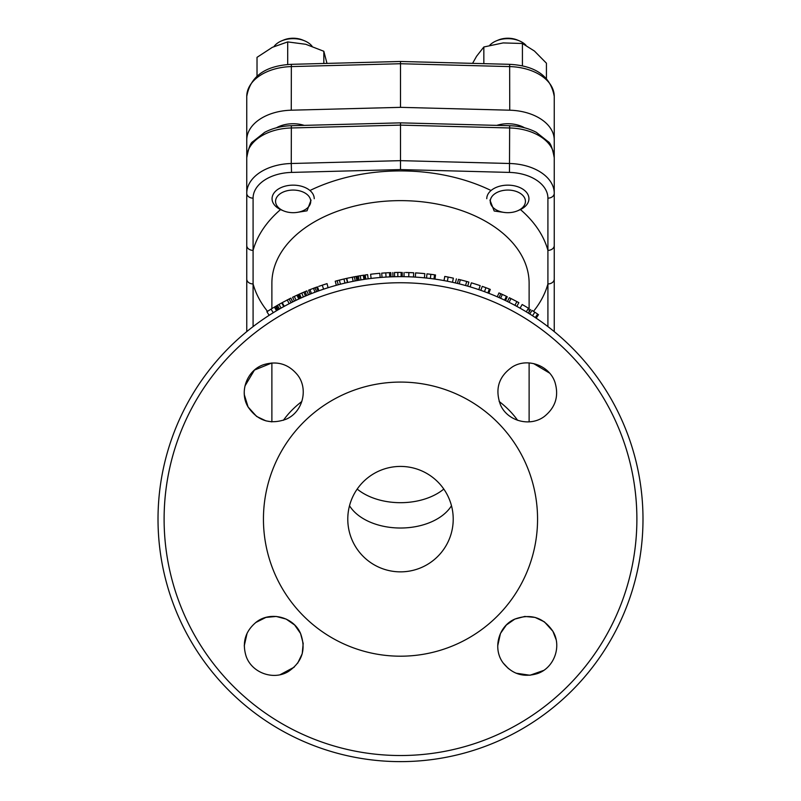 <?xml version="1.0" encoding="UTF-8"?>
<svg xmlns="http://www.w3.org/2000/svg" width="801" height="801" viewBox="0 0 801 801"><rect width="100%" height="100%" fill="white"/><g stroke="black" fill="none" stroke-linecap="round" stroke-linejoin="round"><path stroke-width="1.2" d="M536.249 313.131L534.848 312.22M534.888 317.296L531.173 314.863L532.525 315.744L534.828 312.2L532.024 310.408M534.768 317.206L533.927 316.655M530.132 314.202L530.993 314.753L529.781 313.982L532.034 310.418M538.512 314.643L536.199 318.167M535.929 312.931L533.796 311.539M533.306 311.229L532.405 310.648M536.44 318.327L535.288 317.556L537.631 314.052L534.828 312.2M535.308 317.566L533.666 316.485M529.741 313.962L528.41 313.121L530.632 309.536M535.288 317.556L534.217 316.846M533.877 316.625L532.525 315.744M516.825 306.372L518.848 302.668A246.708 246.708 0 0 0 516.875 301.607A1151.838 533.065 -62.6 0 0 510.978 298.553A246.708 246.708 0 0 0 509.306 297.722L507.454 301.506M516.875 301.607L514.893 305.321A1163.362 531.123 -62.6 0 0 509.086 302.317L510.978 298.553M503.929 299.814L502.958 299.354L503.929 299.814M505.721 296L504.95 295.629M505.992 296.12L502.627 294.558M502.638 299.204L502.087 298.953M501.816 298.823L500.885 298.403M507.263 296.73L505.541 300.575M502.708 299.244L500.605 298.272L502.347 294.428A246.708 246.708 0 0 0 498.973 292.936L497.291 296.801M499.083 297.592L500.805 293.737M505.771 300.685L503.158 299.454M478.758 285.166L475.163 284.005M474.643 283.834L471.779 282.953A246.708 246.708 0 0 0 471.679 282.923M479.599 285.456L478.157 284.976M475.604 284.135L478.207 284.986M473.181 283.374L471.779 282.953M477.186 284.655L474.833 283.894M478.828 289.642L480.189 285.657A246.708 246.708 0 0 0 471.368 282.833L470.157 286.868M473.932 288.03L471.939 287.409M434.322 274.763L426.983 273.852L426.522 278.047L427.994 278.207M435.514 274.923L434.993 279.108M430.177 274.222L429.346 274.122M428.745 274.052L427.894 273.952M432.981 274.573L432.42 274.503M431.268 274.353L430.638 274.282M432.67 278.788L433.852 278.948M433.261 278.868L432.43 278.758L433.261 278.868M432.19 278.728L428.485 278.267M385.421 272.891L387.684 272.761M387.854 272.751L388.465 272.72M388.765 272.71L387.464 272.771M389.757 272.66L385.601 272.881M388.675 276.936L386.032 277.076L385.782 272.871L381.697 273.151L382.017 277.356L383.509 277.246M389.176 272.69L389.987 272.65M390.508 272.63L387.744 272.761M383.749 273.001L382.227 273.111M386.703 277.036L385.021 277.146M386.953 277.026L386.292 277.066M388.966 276.926L388.074 276.966L388.966 276.926M390.808 272.62L390.968 276.836L388.355 276.956M389.707 276.886L389.476 272.68M390.688 276.846L389.496 276.896M382.538 277.316L383.999 277.206L382.538 277.316M368.16 278.818L367.599 274.633A246.708 246.708 0 0 0 365.206 274.963L365.817 279.138M318.057 291.093L316.695 291.594L318.057 291.093L316.615 287.128L308.976 290.032M315.964 291.854L316.695 291.594L314.933 287.739M316.515 287.169L313.471 288.29M316.695 291.594L312.971 292.996M316.836 291.534L317.957 291.133M315.654 291.975L313.241 292.896M310.438 293.987L311.509 293.566L310.177 294.097L308.605 290.182M312.79 293.066L311.509 293.566L309.957 289.642M302.448 292.755L303.209 292.425M303.739 292.195L305.001 291.664M308.455 294.798L306.853 290.893L305.722 291.364L306.853 290.893A246.708 246.708 0 0 0 305.101 291.624L306.653 295.539M304.12 296.62L303.539 296.871M302.357 292.786L300.725 293.506M300.255 293.717L298.953 294.297M305.932 295.849L306.733 295.509L305.491 296.04L303.839 292.155L305.101 291.624L304.4 291.914M302.077 297.521L300.355 298.292L298.613 294.448L300.485 293.607M303.839 292.155L301.737 293.066L303.419 296.931L302.347 297.401M301.967 297.571L301.266 297.882M300.355 298.292L301.246 297.892L299.524 294.037M306.733 295.509L304.68 296.38M283.734 306.613L281.702 302.918A246.708 246.708 0 0 0 277.366 305.351L278.017 304.981M278.428 304.75L280.66 303.489M279.469 309.006L277.366 305.351A246.708 246.708 0 0 0 276.265 305.992L278.388 309.637M280.891 303.359L279.309 304.25M281.091 308.085L279.018 304.41M284.305 306.302L282.943 307.053M273.001 307.924L266.873 311.749L269.156 315.294L270.778 314.262M275.103 306.673L275.564 306.403L277.476 310.177M269.216 310.257L268.485 310.718M268.715 310.578L270.378 309.536M271.219 309.016L269.867 309.857M274.693 306.923L273.842 307.424M268.966 310.418L270.548 309.426M272.891 307.995L270.598 309.396M273.231 307.794L272.19 308.415M277.707 310.037L275.314 311.459M274.953 311.679L271.219 313.982M271.279 313.942L272.821 312.981M274.052 312.23L273.471 312.58M270.057 314.723L270.718 314.302M275.654 311.259L273.411 312.62M288.64 299.244L289.221 298.953L288.64 299.244M286.748 300.215L287.579 299.784M289.752 298.683L290.873 298.122A246.708 246.708 0 0 0 290.683 298.222L282.252 302.618L284.265 306.322L285.196 305.812M291.954 302.297L292.565 301.997L290.873 298.122L292.745 301.907M283.384 301.997L284.065 301.637M292.565 301.997L290.252 303.158M290.062 303.249L285.867 305.451M286.988 304.851L289.171 303.709M285.236 305.792L284.265 306.322M299.754 298.563L298.002 294.728A246.708 246.708 0 0 0 297.912 294.768L294.307 296.45A246.708 246.708 0 0 0 292.595 297.281L294.438 301.066M297.912 294.768L299.664 298.603L296.12 300.265L294.307 296.45M322.843 289.411L323.694 289.131M326.708 288.15L323.584 289.171L322.252 285.166L327.038 283.624L318.738 286.368M328.08 287.709L327.038 283.624M319.839 290.453L318.908 290.783L317.486 286.818M323.584 289.171L320.46 290.242M328.29 287.649L327.339 287.949M341.386 279.619L342.307 279.389M339.073 280.2L340.265 279.899M340.535 279.829L342.678 279.299M347.434 282.523L346.503 278.408A246.708 246.708 0 0 0 343.979 278.988A624.49 392.51 -103.8 0 0 339.374 280.12A246.708 246.708 0 0 0 337.161 280.7A246.708 246.708 0 0 0 335.229 281.221L336.35 285.286M338.242 284.776L337.161 280.7M340.415 284.205L339.374 280.12M344.951 283.093L343.979 278.988M353.842 276.886L354.483 276.756L353.842 276.886M351.759 277.296L352.68 277.106M353.221 277.006L353.732 276.906M355.063 276.645L356.295 276.425A246.708 246.708 0 0 0 356.095 276.455L346.773 278.347L347.684 282.473L348.705 282.242M356.065 276.465L357.056 280.57M348.024 278.077L348.805 277.907M356.095 276.455L356.856 280.61L354.322 281.081M354.102 281.131L349.476 282.072M356.856 280.61L356.185 280.73M350.718 281.812L353.121 281.321L352.32 277.176M348.755 282.232L347.684 282.473M363.934 279.419L363.294 275.254A246.708 246.708 0 0 0 360.25 275.734A246.708 246.708 0 0 0 358.387 276.055L359.108 275.924M359.599 275.844L362.112 275.434M359.098 280.21L358.387 276.055A246.708 246.708 0 0 0 357.126 276.275L357.867 280.42M364.665 279.309L364.044 275.133A246.708 246.708 0 0 0 363.944 275.154L360.58 275.684M363.033 279.559L364.565 279.319L363.944 275.154L362.382 275.394M360.941 279.899L360.25 275.734M377.421 273.511L374.588 273.792M373.987 273.862L372.475 274.022M378.312 273.431L377.682 273.491M379.193 273.351L378.422 273.421M374.998 273.752L377.712 273.481M376.67 273.582L374.207 273.832M380.165 277.496L379.814 273.301A246.708 246.708 0 0 0 370.603 274.252L371.113 278.438M375.038 277.987L372.956 278.217M399.359 272.43L399.969 272.43M399.489 272.43L394.462 272.5M399.509 276.645L394.983 276.705M394.953 276.705L396.004 276.685L394.953 276.705M400.931 272.43L397.787 272.44L397.837 276.665L396.245 276.685M402.222 272.44L402.242 276.655M399.118 272.43L396.595 272.46M402.523 276.655L399.198 276.645M399.879 276.645L400.53 276.645M397.837 276.665L399.309 276.645M395.794 276.695L392.951 276.766L392.82 272.55M394.583 276.715L394.472 272.5M411.444 276.896L410.903 276.866L411.444 276.896M413.446 276.996L412.585 276.946L413.446 276.996L413.676 272.781L408.941 272.57M411.954 276.916L410.212 276.846M405.506 276.695L407.539 276.745M407.248 276.745L406.538 276.725M408.74 276.786L408.88 272.57L412.415 272.72M408.88 272.57L405.486 272.48M404.875 276.685L404.014 276.675L404.074 272.46M423.329 273.491L419.574 273.171M418.993 273.121L416.019 272.921A246.708 246.708 0 0 0 415.909 272.911M424.21 273.572L422.698 273.431M420.004 273.201L422.718 273.431M417.471 273.011L416.019 272.921M421.686 273.341L419.213 273.141M424.41 277.827L424.82 273.632A246.708 246.708 0 0 0 415.589 272.891L415.339 277.106M419.273 277.376L417.181 277.226M450.723 277.597L451.474 277.757M451.233 282.012L450.603 281.882M449.321 281.612L447.419 281.231M453.396 278.167L448.17 277.076A246.708 246.708 0 0 0 444.775 276.435L444.014 280.58M455.409 282.943L454.818 282.813L455.409 282.943L456.37 278.838M454.427 282.723L452.475 282.282L453.376 278.167M452.475 282.282L450.442 281.842M449.892 281.732L447.358 281.221L448.17 277.076M467.694 286.137L468.865 282.092A246.708 246.708 0 0 0 466.703 281.481A1151.838 533.065 -75.2 0 0 460.285 279.779A246.708 246.708 0 0 0 458.472 279.339L457.481 283.434M466.703 281.481L465.571 285.546A1163.362 531.123 -75.2 0 0 459.263 283.874L460.285 279.779M489.181 288.921L482.242 286.368L480.84 290.342L482.242 290.843M490.302 289.351L488.84 293.306M485.266 287.449L484.485 287.159M483.914 286.958L483.113 286.668M487.919 288.44L487.388 288.24M486.297 287.829L485.706 287.609M486.648 292.465L487.769 292.896M487.208 292.675L486.427 292.385L487.208 292.675M486.217 292.305L482.683 290.993M526.297 311.829L528.48 308.225A246.708 246.708 0 0 0 522.162 304.52L520.089 308.185M357.206 489.071A54.828 35.244 180 0 0 443.794 489.071M400.5 466.422A52.716 52.716 0 0 0 354.843 545.491A52.716 52.716 0 0 0 446.157 545.491A52.716 52.716 0 0 0 400.5 466.422M296.38 212.495L307.033 210.813L311.068 200.07M489.932 200.07L494.187 211.013L504.62 212.495M297.792 375.248C288.76 364.085 277.366 360.56 263.609 364.685C246.878 370.232 238.918 391.959 248.1 406.988C257.562 420.855 270.257 424.92 286.177 419.183C302.628 412.215 308.595 389.406 297.792 375.248M544.39 416.43C555.554 407.399 559.078 396.004 554.953 382.247C549.406 365.516 527.679 357.556 512.65 366.738C498.783 376.2 494.718 388.896 500.455 404.815C507.423 421.266 530.232 427.233 544.39 416.43M503.208 663.028C512.24 674.192 523.634 677.716 537.391 673.591C554.122 668.044 562.082 646.317 552.9 631.288C543.438 617.421 530.743 613.356 514.823 619.093C498.372 626.062 492.405 648.87 503.208 663.028L508.505 668.675M256.61 621.846C245.446 630.878 241.922 642.272 246.047 656.029C251.594 672.76 273.321 680.71 288.35 671.538C302.217 662.077 306.282 649.381 300.545 633.461C293.577 617.01 270.768 611.043 256.61 621.846M549.546 373.076L533.626 363.584M244.245 392.4L244.345 394.843L248.1 406.988L256.61 416.43L265.932 420.865L271.879 421.857L271.879 362.953L254.438 370.082M254.438 370.092L244.946 386.012M280.14 674.692L294.237 667.133M297.672 663.198L302.227 653.706L303.178 643.433L300.545 633.461L294.638 625L286.177 619.093L276.205 616.45L265.932 617.411L255.639 622.577M247.078 633.271L244.245 645.876M556.044 639.458L552.9 631.288L544.39 621.846L535.068 617.411L524.795 616.45L514.823 619.093L506.362 625L500.455 633.461L497.721 645.796M516.054 673.19L529.992 675.253L543.559 670.457M547.914 326.598L547.914 250.363A6.328 4.846 -0 0 0 554.242 245.517L554.242 331.314A6.328 4.846 0 0 1 554.232 331.604L554.242 331.314M246.758 331.314A6.328 4.846 0 0 0 246.768 331.604L246.758 245.517A6.328 4.846 0 0 0 253.086 250.363L253.086 326.598M642.993 519.138A242.493 242.493 0 0 1 279.259 729.14A242.493 242.493 0 0 1 279.259 309.136A242.493 242.493 0 0 1 642.993 519.138A242.493 242.493 0 0 1 279.259 729.14A242.493 242.493 0 0 1 279.259 309.136A242.493 242.493 0 0 1 642.993 519.138M537.561 519.138A137.061 137.061 0 0 1 331.974 637.836A137.061 137.061 0 0 1 331.974 400.44A137.061 137.061 0 0 1 537.561 519.138M520.45 209.572A149.707 96.23 0 0 1 547.914 250.363L547.914 198.147A40.06 25.752 180 0 0 509.476 172.415L400.5 169.572L400.5 160.651L509.736 163.504A46.388 29.817 0 0 1 554.242 193.301L554.242 157.767A46.388 29.817 180 0 0 509.736 127.97L400.5 125.116L400.5 122.853L400.5 124.335M400.5 160.651L400.5 125.116L291.264 127.97A46.388 29.817 180 0 0 246.758 157.767C248.5 148.145 250.563 142.748 252.936 141.587L264.7 132.305C272.59 128.2 281.481 126.007 291.354 125.707L291.264 163.504L400.5 160.651M246.758 245.517L246.758 157.767M400.5 169.572L291.524 172.415L291.264 163.504A46.388 29.817 0 0 0 246.758 193.301L246.758 295.779M547.914 198.147A6.328 4.846 0 0 0 554.242 193.301L554.242 295.779M533.496 311.349A149.707 96.23 0 0 0 547.914 283.934A6.328 4.846 0 0 0 554.242 279.088M246.758 279.088A6.328 4.846 0 0 0 253.086 283.934A149.707 96.23 0 0 0 267.504 311.349M304.23 125.377A25.302 16.26 180 0 0 276.405 127.8M524.595 127.8A25.302 16.26 180 0 0 507.854 123.734A25.302 16.26 180 0 0 496.77 125.377M246.758 278.007L246.758 139.995A46.388 29.817 180 0 1 291.264 110.198L400.5 107.344L509.736 110.198A46.388 29.817 0 0 1 554.242 139.995L554.242 96.38A46.388 29.817 180 0 0 509.736 66.593L400.5 63.73L291.264 66.593A46.388 29.817 180 0 0 246.758 96.38L246.758 234.393M554.242 278.007L554.242 139.995M400.5 107.344L400.5 61.477L509.646 64.33L509.736 110.198M246.758 139.995L246.758 96.38C250.343 76.385 265.211 65.702 291.354 64.33L400.5 61.477L400.5 62.959M554.242 234.393L554.242 96.38C550.657 76.385 535.789 65.702 509.646 64.33M326.988 63.399L323.824 51.274L323.824 63.479M287.699 64.521L287.699 41.912L305.762 44.285L323.824 51.274M287.699 41.912L272.36 47.319L257.021 57.342L257.021 76.095M546.432 78.388L546.432 63.209L534.427 51.034L522.422 43.484L503.138 42.924L483.844 46.989L476.565 56.29L472.58 63.359M522.422 65.892L522.422 43.484M483.844 63.649L483.844 46.989M283.023 192.13A17.592 11.314 180 0 0 283.574 210.863A17.592 11.314 180 0 0 302.718 210.863A17.592 11.314 180 0 0 307.724 195.043A17.592 11.314 180 0 0 283.023 192.13M314.232 198.698A21.086 13.557 180 0 0 302.868 186.673A21.086 13.557 180 0 0 281.021 187.614A21.086 13.557 180 0 0 272.06 198.698A21.086 13.557 180 0 0 281.672 210.072L283.574 210.863M312.06 46.218A21.086 13.557 180 0 0 304.62 40.841A21.086 13.557 180 0 0 281.672 40.841A21.086 13.557 180 0 0 274.012 46.518M304.62 40.841L302.718 40.05A17.592 11.314 180 0 0 283.574 40.05L281.672 40.841M522.242 194.873A17.592 11.314 180 0 0 495.178 193.532A17.592 11.314 180 0 0 498.282 210.863A17.592 11.314 180 0 0 517.426 210.863A17.592 11.314 180 0 0 522.242 194.873M517.426 210.863L519.328 210.072A21.086 13.557 180 0 0 528.94 198.698A21.086 13.557 180 0 0 525.106 190.908A21.086 13.557 180 0 0 501.496 185.782A21.086 13.557 180 0 0 486.768 198.698M525.967 45.277A21.086 13.557 180 0 0 519.328 40.841A21.086 13.557 180 0 0 496.38 40.841A21.086 13.557 180 0 0 489.711 45.307M519.328 40.841L517.426 40.05A17.592 11.314 180 0 0 498.282 40.05L496.38 40.841M504.61 300.135L506.422 296.32M430.367 278.498L430.878 274.312M433.962 278.968L434.542 274.793M314.993 292.225L313.501 288.28M273.251 312.71L271.038 309.126M276.545 310.718L274.393 307.093M289.191 303.699L287.259 299.954M291.053 302.748L289.151 298.983M298.753 299.023L296.981 295.199M355.193 280.921L354.412 276.776M401.131 276.645L401.141 272.43M484.475 291.654L485.937 287.699M487.869 292.936L489.381 289.001M451.484 505.731A54.828 35.244 0 0 1 400.5 528.019A54.828 35.244 0 0 1 349.516 505.731M529.121 311.969L529.121 283.304A128.621 82.683 180 0 0 400.5 200.63A128.621 82.683 180 0 0 271.879 283.304L271.879 308.615M291.524 172.415A40.06 25.752 180 0 0 253.086 198.147L253.086 250.363A149.707 96.23 0 0 1 280.55 209.572M309.947 190.518A149.707 96.23 0 0 1 491.053 190.518M537.771 711.578A236.385 236.385 0 0 0 553.07 338.583M247.93 338.583A236.385 236.385 0 0 0 164.115 519.138M636.885 519.138A236.385 236.385 0 0 1 282.302 723.854A236.385 236.385 0 0 1 282.302 314.423A236.385 236.385 0 0 1 636.885 519.138M283.414 420.295A128.621 82.683 0 0 1 301.847 401.471M499.153 401.471A128.621 82.683 0 0 1 517.586 420.295M509.476 172.415L509.646 125.707L400.5 122.853L291.354 125.707M246.758 193.301A6.328 4.846 0 0 0 253.086 198.147M291.264 110.198L291.354 64.33M529.121 421.857L529.121 362.953M554.242 157.767C552.5 148.145 550.437 142.748 548.064 141.587L536.3 132.305C528.41 128.2 519.519 126.007 509.646 125.707"/></g></svg>

